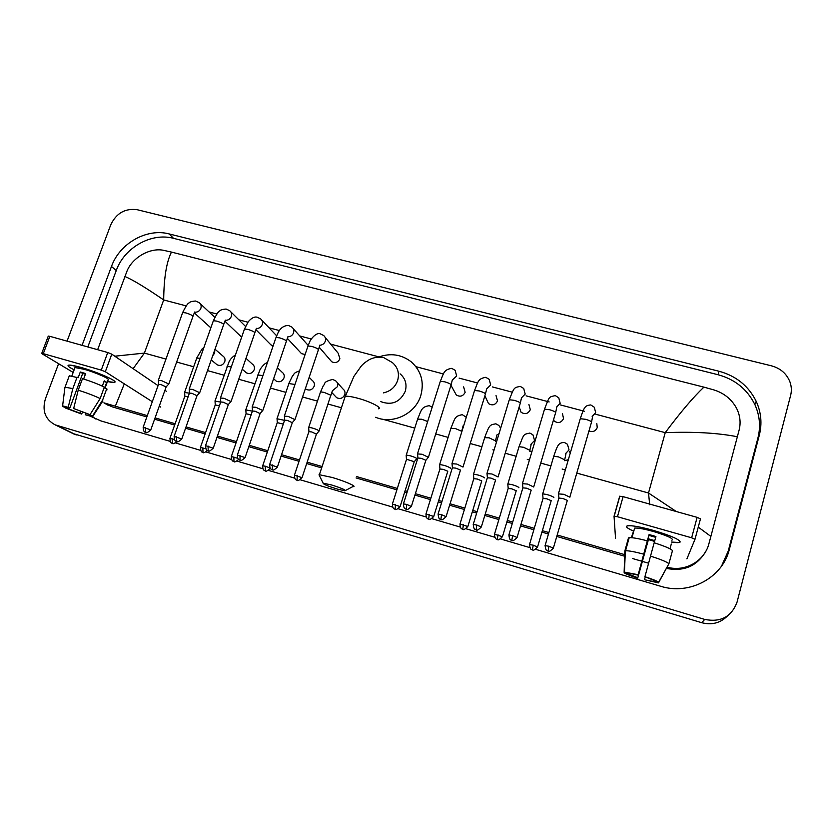<?xml version="1.0" encoding="UTF-8"?>
<svg xmlns="http://www.w3.org/2000/svg" width="833" height="833" viewBox="0 0 833 833"><rect width="100%" height="100%" fill="white"/><g stroke="black" fill="none" stroke-linecap="round" stroke-linejoin="round"><path stroke-width="1.25" d="M67.067 341.145L110.779 224.754C116.412 213.071 125.273 208.063 137.351 209.749L771.504 365.843C780.479 368.321 786.623 373.663 789.944 381.889C791.537 386.345 791.777 390.844 790.632 395.373L737.059 602.103C731.53 616.795 720.753 622.574 704.718 619.419L55.082 424.82C45.149 419.384 41.942 410.679 45.451 398.715L58.602 363.698M727.438 615.962C720.378 623.053 711.809 625.302 701.719 622.699L72.825 433.493M535.765 549.364L660.715 586.276C689.495 595.48 722.617 577.738 729.354 549.353L759.352 435.065C762.226 423.518 761.185 412.273 756.208 401.329C748.523 385.929 736.143 375.912 719.066 371.268L169.234 233.948C146.9 227.888 119.65 243.278 111.476 266.466L82.061 345.341M91.234 416.604L100.887 420.904L170.057 441.334M175.68 443L200.576 450.351M206.209 452.017L231.501 459.483M237.145 461.159L262.843 468.75M268.507 470.416L294.622 478.132M300.307 479.808L392.593 507.068M398.372 508.786L426.163 516.991M431.994 518.709L460.212 527.05M466.084 528.778L494.75 537.243M500.675 539.003L529.778 547.593M72.877 372.268L72.606 373.913M705.197 552.341L704.874 553.081M721.482 566.201L728.25 551.03L757.936 437.929C760.8 426.496 759.758 415.365 754.844 404.526C747.243 389.282 734.998 379.348 718.108 374.746L173.493 238.332C151.346 232.303 124.336 247.547 116.256 270.538L87.84 346.955M92.598 416.729L95.868 419.051M105 403.474L112.059 406.806L146.847 416.937M154.594 419.197L174.638 425.049M185.572 428.224L205.126 433.931M216.965 437.387L236.01 442.937M248.807 446.665L267.32 452.059M281.096 456.078L299.047 461.315M306.7 463.544L321.642 467.896M356.087 477.934L396.893 489.835M404.661 492.095L406.931 492.761M414.928 495.083L430.411 499.602M438.241 501.882L441.542 502.851M449.601 505.194L464.408 509.515M472.301 511.816L476.663 513.086M484.796 515.46L498.884 519.563M506.849 521.885L512.295 523.468M520.5 525.862L533.849 529.757M541.898 532.1L548.447 534.015M556.746 536.431L624.698 556.236M632.539 558.526L641.733 561.203M642.472 561.421L648.584 563.202M666.515 568.418C684.143 571.802 697.283 566.013 705.957 551.03M698.262 527.112L710.872 536.41L708.935 543.637C704.656 561.119 684.809 572.386 667.212 567.148M624.719 554.653L557.162 534.984M548.864 532.568L542.325 530.663M534.276 528.32L520.927 524.436M512.722 522.041L507.276 520.458M499.311 518.136L485.223 514.034M477.09 511.67L472.728 510.4M464.835 508.099L450.039 503.788M441.979 501.445L438.679 500.477M430.848 498.207L415.365 493.688M407.368 491.366L405.098 490.71M397.331 488.44L356.524 476.559M322.09 466.532L307.148 462.18M299.505 459.951L281.544 454.724M267.778 450.715L249.265 445.322M236.468 441.605L217.423 436.055M205.584 432.608L186.03 426.913M175.107 423.737L155.063 417.895M147.306 415.636L103.896 402.839L108.217 405.327M97.648 349.704L127.168 270.673C133.03 256.856 150.721 247.443 163.674 250.348L171.463 252.087C166.496 261.937 163.903 277.878 163.684 299.942C145.369 287.416 132.405 279.576 124.773 276.441M710.872 536.41L737.361 436.742C717.65 432.91 693.608 431.546 665.234 432.66C680.603 412.106 693.493 396.935 703.906 387.137L171.463 252.087M703.906 387.137L713.996 389.948C723.919 393.082 731.374 399.059 736.362 407.878C740.068 415.084 740.995 422.435 739.152 429.943L737.361 436.742M114.777 356.201L144.401 353.098L133.124 368.675M124.304 383.846L115.298 406.317M649.698 504.746L648.511 493.001L676.334 511.535M653.759 530.506C670.669 535.588 679.478 539.399 680.186 541.96C679.613 542.824 676.688 542.856 671.408 542.044L679.051 542.522C682.133 540.627 673.699 536.619 653.759 530.506C643.524 527.643 635.683 526.039 630.237 525.696C624.302 525.654 625.489 527.497 633.778 531.204C627.041 528.237 625 526.435 627.645 525.779C632.07 525.352 640.775 526.925 653.759 530.506M686.913 558.87L695.003 539.263L691.64 537.795L697.127 517.355L700.47 518.855L695.003 539.263M614.056 516.221L619.679 496.26L623.094 496.645L617.461 516.731L691.64 537.795M617.461 516.731L614.046 516.262L615.535 538.285M623.094 496.645L697.127 517.355M644.919 576.728L658.664 582.236C657.008 580.965 652.426 579.133 644.919 576.728L654.155 542.793C664.547 546.084 670.648 548.666 672.481 550.561L668.899 563.764L658.664 582.236M654.509 581.007L654.28 581.663L644.492 579.747L645.179 577.248M654.582 541.408L648.428 539.628L637.818 577.779L648.532 538.836L654.79 540.638M655.696 537.327L648.98 535.4L638.047 575.145L624.136 572.063L624.844 550.967L628.478 537.899L629.186 537.702C632.195 537.42 638.234 538.472 647.314 540.836L638.047 575.145M647.314 540.836L649.094 534.567L652.51 535.504L655.915 536.514L654.197 542.804M634.267 529.413L634.631 528.101C637.87 527.789 644.19 528.934 653.603 531.537C668.024 535.952 674.126 538.857 671.908 540.232M632.809 532.87L631.466 537.681M654.332 581.663L658.497 582.881L668.857 563.837M624.844 550.967L625.541 550.79C628.53 550.613 634.559 551.727 643.649 554.143M658.497 582.881L644.492 579.747M637.776 578.185C630.508 575.863 625.968 574.052 624.146 572.76L628.259 573.968L628.457 573.26M624.167 572.073L624.146 572.76M624.136 572.063L638.078 574.708M637.818 577.779L628.259 573.968M671.283 544.043L669.982 548.801M650.5 556.132C660.913 559.422 667.046 561.963 668.899 563.764M649.094 534.567L648.98 535.4M648.532 538.836L648.428 539.628M331.555 484.962L323.152 483.192C323.089 484.15 327.692 486.076 336.969 488.992L344.872 490.793C346.434 490.231 341.999 488.284 331.555 484.962M319.57 475.914L319.393 474.727L332.096 477.444C344.737 481.099 357.357 486.607 353.275 486.639M380.816 401.641C391.916 405.661 400.069 402.204 405.265 391.281C407.139 384.273 405.421 378.474 400.111 373.871M378.546 357.055C390.542 352.817 401.423 354.4 411.2 361.814C421.186 370.81 424.393 382.024 420.811 395.477C415.5 413.824 392.78 424.757 375.673 417.281M596.813 423.601L597.24 427.6C595.585 431.255 592.836 432.369 588.973 430.953M569.907 497.186L563.879 494.313L558.495 493.896M553.414 547.937L567.325 500.373L562.837 498.467L558.891 498.092M562.442 413.595L563.545 418.593C561.307 422.831 558.152 423.643 554.101 421.019L553.664 419.311M533.724 487.003L527.643 484.077L522.499 483.692M517.126 537.285L531.183 490.127L526.633 488.2L522.864 487.857M528.893 404.39L530.309 409.711C528.132 413.845 525.061 414.688 521.083 412.252L519.428 407.66M498.082 476.965L491.939 473.987L487.024 473.633M481.38 526.779L495.573 480.027L490.97 478.09L487.357 477.767M496.031 395.56L497.509 400.944C495.396 404.994 492.397 405.869 488.492 403.578L486.711 399.705M462.992 467.074L456.755 464.043L452.048 463.71M446.144 516.439L460.472 470.072L455.807 468.125L452.361 467.823M463.617 386.866L465.147 392.301C463.096 396.258 460.149 397.164 456.317 395.009L454.526 391.76M428.422 457.307L422.071 454.245L417.562 453.933M411.429 506.245L425.871 460.264L421.165 458.306L417.854 458.015M325.089 337.303L338.25 353.317L339.895 358.825C338 362.501 335.272 363.48 331.711 361.741L330.274 360.064M294.965 419.645L288.197 416.417L284.397 416.177M277.462 466.907L292.3 422.706L287.395 420.394L284.615 420.155M293.237 328.66L308.179 345.414M262.77 410.554L255.887 407.285L252.243 407.056M245.141 457.421L260.094 413.584L255.117 411.242L252.441 411.013M305.117 354.483L301.546 353.671L300.213 352.244M231.012 401.589L224.025 398.289L220.526 398.059M213.269 448.06L228.336 404.588L223.286 402.214L220.714 401.995M272.985 346.299L270.527 344.466M199.691 392.739L192.59 389.407L189.247 389.188M181.833 438.824L197.015 395.706L191.882 393.311L189.414 393.103M168.797 384.023L161.592 380.65L158.374 380.442M150.835 429.724L166.121 386.96L160.904 384.534L158.541 384.325M569.408 451.528L570.313 452.933M553.706 497.582L553.883 497.363C550.873 495.51 547.146 494.354 542.7 493.886L542.658 494.354M537.608 546.823L551.196 500.664L546.802 498.811L543.033 498.436M568.345 459.701L564.576 460.68M518.709 487.69L518.907 487.44C515.835 485.587 512.16 484.431 507.87 483.983L507.828 484.442M502.507 536.494L516.231 490.72L511.785 488.846L508.172 488.492M531.975 451.444L529.694 451.163M484.223 477.934L484.431 477.663C481.297 475.799 477.663 474.654 473.519 474.227L473.477 474.664M467.907 526.31L481.766 480.912L477.257 479.027L473.8 478.694M496.499 442L495.406 441.448M450.257 468.313L450.424 468.011C447.248 466.157 443.656 465.022 439.647 464.595L439.605 465.033M433.795 516.273L447.779 471.239L443.218 469.343L439.907 469.031M416.76 458.827L416.906 458.504C413.668 456.64 410.117 455.516 406.244 455.099L406.202 455.526M406.462 459.483L406.171 455.12M400.173 506.37L414.261 461.701L406.504 459.254M337.146 382.514L342.925 388.938C344.789 390.385 345.393 392.291 344.758 394.665C342.925 398.299 340.228 399.309 336.667 397.695L335.189 396.123M319.039 431.14L319.07 430.734C315.676 428.88 312.24 427.766 308.731 427.391L308.689 427.777M302.077 477.496L316.436 434.149L311.719 431.942L308.908 431.681M309.168 377.297L312.333 380.546C314.208 381.972 314.822 383.878 314.176 386.262C312.365 389.844 309.709 390.864 306.211 389.323L305.367 388.626M283.282 424.08L277.264 422.654M284.542 420.342L277.056 418.78M277.379 367.686L282.137 372.268C284.032 373.673 284.647 375.579 283.98 377.974C282.189 381.504 279.586 382.524 276.15 381.056L274.921 379.921M251.139 414.834L246.037 413.751M252.399 411.148L245.839 409.898M245.995 358.336L252.337 364.104C254.242 365.489 254.856 367.384 254.18 369.79C252.409 373.267 249.838 374.298 246.464 372.882L245.339 371.914M219.412 405.744L215.226 404.963M220.683 402.089L215.039 401.131M215.008 349.214L222.921 356.045C224.827 357.409 225.441 359.304 224.754 361.709C223.005 365.146 220.464 366.176 217.142 364.823L216.132 363.979M188.112 396.8L184.811 396.3M189.393 393.176L184.645 392.489M81.28 367.52C96.68 371.81 116.61 380.504 114.881 382.066C114.423 382.711 111.945 382.534 107.457 381.524L114.215 382.399C119.723 382.003 98.419 372.289 81.28 367.52L70.18 365.114C66.338 365.01 67.65 366.572 74.137 369.81C68.733 367.145 66.911 365.583 68.67 365.146C70.576 364.896 74.772 365.697 81.28 367.52M160.748 407.108L159.259 406.16M152.304 401.714L105.322 371.737L101.262 370.123L107.749 352.526L111.778 354.16L158.062 385.648M48.241 336.22L49.845 336.324L43.285 353.661L101.262 370.123M43.285 353.661L41.994 353.744L73.158 372.434M49.845 336.324L107.749 352.526M164.924 390.313L166.381 391.302M73.658 408.534L90.016 414.647L73.658 408.534L78.208 390.177L82.488 378.661C91.526 381.524 98.815 384.357 104.323 387.147L100.137 398.57L90.016 414.647M89.475 414.49L89.162 415.49L85.299 414.761L85.841 413.293M85.424 374.204L82.675 373.476L69.93 407.826L66.088 407.597L62.829 406.639L62.61 405.858L69.93 407.826M68.983 376.61L69.295 375.777L78.167 377.745L80.291 372.018L85.664 373.559L83.633 379.015M74.689 368.342L74.98 367.561L84.133 369.29C96.503 372.726 111.976 379.765 107.998 380.067L105.031 388.136M89.266 415.053L92.546 416.021L102.626 400.007L106.791 388.647L104.625 388.022L106.707 382.357L104.25 380.837L102.303 386.137M106.791 388.647L106.968 389.906M102.626 400.007L102.834 401.183M64.839 388.032L65.036 387.189L72.825 388.615L68.285 406.952M77.105 377.11L72.825 388.615M92.546 416.021L92.536 416.729L85.299 414.761M80.739 411.283L80.03 413.21L81.592 414.043L82.634 411.991M81.592 414.043L65.484 408.035L68.722 408.993L69.222 407.649M65.568 407.441L65.484 408.035M80.03 413.21L68.722 408.993M78.208 390.177C87.278 393.051 94.587 395.842 100.137 398.57M80.291 372.018L82.675 373.476M103.979 381.576L106.707 382.357M576.79 473.092L648.511 493.001L665.234 432.66L595.824 414.293M165.965 359.075L144.401 353.098L163.684 299.942L186.175 305.888M209.073 311.948L216.83 313.999M238.884 319.841L247.901 322.225M269.08 327.827L279.388 330.555M299.682 335.928L311.303 339M330.701 344.133L378.953 356.899M415.938 366.687L443.416 373.965M459.118 378.12L477.601 383.003M492.376 386.918L512.253 392.176M526.102 395.842L549.166 401.943M560.526 404.953L584.297 411.242M176.648 362.043L193.673 366.77M207.479 370.602L224.015 375.194M238.738 379.275L254.752 383.721M270.433 388.074L285.906 392.364M302.566 396.987L317.467 401.131M328.004 404.047L341.415 407.774M382.649 419.218L414.751 428.12M435.732 433.941L448.039 437.367M470.229 443.52L481.797 446.727M492.876 449.81L494.042 450.132M505.225 453.235L516.033 456.234M527.258 459.347L529.444 459.951M540.742 463.086L550.759 465.866M562.14 469.031L565.368 469.927M57.05 425.528L76.303 434.961M704.718 619.419L701.719 622.699M173.493 238.332L169.234 233.948M116.256 270.538L111.476 266.466M718.108 374.746L719.066 371.268M757.936 437.929L759.352 435.065M728.25 551.03L729.354 549.353M112.059 406.806L107.457 404.14M383.399 392.895C390.427 391.343 395.175 387.21 397.643 380.494C399.59 373.267 397.83 367.28 392.343 362.553L383.701 357.596C378.848 356.628 374.09 357.295 369.425 359.585C365.593 361.897 362.803 364.146 361.043 366.333L353.931 376.349L344.685 397.799M378.421 408.784C382.711 407.951 370.518 401.641 357.951 398.278C351.568 396.57 347.299 395.946 345.154 396.404L319.393 474.727M548.968 546.24L548.041 551.071C548.593 549.957 547.354 554.153 553.351 548.156L548.968 546.24L545.063 545.636M569.939 496.78L591.399 422.57C592.128 421.779 590.201 420.696 585.641 419.311L580.268 418.718C582.496 411.939 584.027 408.274 584.87 407.722C585.474 406.171 587.452 405.244 590.805 404.942L594.345 407.285L595.647 412.679L592.169 416.49M558.537 493.396L580.091 419.332M512.607 535.557L511.806 540.378C512.337 539.274 511.098 543.428 517.064 537.493L512.607 535.557L508.88 534.984M533.807 486.587L555.517 413.043C556.215 412.241 554.268 411.138 549.665 409.742L544.532 409.17C549.613 396.039 548.499 397.206 555.288 395.602L558.766 397.799L560.161 403.297L556.569 407.129M522.541 483.192L544.355 409.774M476.788 525.019L476.091 529.85C476.622 528.747 475.362 532.87 481.318 526.997L476.788 525.019L473.217 524.478M498.207 476.559L520.156 403.651C520.833 402.828 518.844 401.714 514.211 400.309L509.296 399.757C514.305 387.126 513.68 387.741 520.271 386.397L523.707 388.47L525.186 394.051L521.406 397.924M487.066 473.144L509.119 400.34M441.48 514.648L440.907 519.469C441.417 518.376 440.157 522.458 446.082 516.647L441.48 514.648L438.064 514.128M463.117 466.667L485.306 394.394C485.951 393.561 483.931 392.437 479.256 391L474.571 390.469C478.288 381.597 477.767 378.755 485.754 377.318L489.148 379.296L490.689 384.94L486.701 388.855L485.483 393.811M452.09 463.242L474.394 391.041M406.691 504.413L406.223 509.234C406.723 508.151 405.463 512.191 411.367 506.443L406.691 504.413L403.422 503.923M456.317 395.009L450.955 385.262C451.559 384.419 449.518 383.284 444.801 381.826L440.313 381.327C443.895 372.965 443.635 369.717 451.715 368.363L455.089 370.258L456.682 375.954L452.454 379.91M417.614 453.475L440.136 381.878M272.401 464.939L272.349 469.739C272.87 468.677 271.475 472.603 277.399 467.084L269.653 464.533M295.08 419.301L318.321 350.016C318.779 349.131 316.592 347.923 311.761 346.413L307.981 345.976L309.866 341.499C309.324 341.655 315.311 332.055 320.174 333.783L323.579 335.46C325.38 336.949 325.942 338.864 325.286 341.218C324.349 343.602 322.6 344.945 320.07 345.237M284.449 415.761L307.814 346.466M240.008 455.422L240.039 460.212C240.56 459.16 239.165 463.044 245.079 457.588L237.363 455.026M262.884 410.221L286.313 341.499C286.719 340.603 284.501 339.395 279.638 337.865L276.015 337.438L278.066 332.752C280.367 328.056 283.814 325.609 288.405 325.422L291.821 327.067C293.643 328.535 294.226 330.462 293.549 332.836C292.539 335.303 290.727 336.636 288.103 336.834M252.295 406.66L275.858 337.917M208.052 446.03L208.188 450.82C208.698 449.768 207.292 453.621 213.206 448.216L205.522 445.645M231.126 401.267L254.731 333.106C255.106 332.2 252.847 330.972 247.953 329.431L244.486 329.025L248.265 321.725C251.483 318.008 254.409 316.498 257.053 317.186L260.51 318.8C262.343 320.247 262.926 322.173 262.239 324.558C261.166 327.109 259.282 328.431 256.585 328.535M220.578 397.674L244.329 329.472M176.544 436.763L176.773 441.542C177.273 440.501 175.867 444.333 181.781 438.981L174.118 436.398M199.805 392.437L223.588 324.828C223.91 323.902 221.62 322.673 216.705 321.111L213.373 320.715C216.445 314.426 218.538 311.198 219.641 311.011C220.381 309.949 222.546 309.303 226.118 309.053L229.616 310.647C231.47 312.073 232.043 313.989 231.345 316.394C230.21 319.018 228.263 320.33 225.493 320.33M189.289 388.824L213.217 321.153M145.463 427.631L145.775 432.4C146.264 431.369 144.869 435.17 150.783 429.87L143.13 427.277M168.912 383.721L192.86 316.655C193.141 315.728 190.809 314.478 185.874 312.906L182.666 312.521C185.697 306.409 187.8 303.243 188.956 303.004C189.757 301.91 191.975 301.254 195.599 301.025L199.129 302.608C200.992 304.014 201.565 305.919 200.857 308.335C199.66 311.032 197.65 312.323 194.818 312.219M158.426 380.077L182.521 312.937M533.245 545.167L532.381 549.853C532.943 548.77 531.673 552.852 537.545 547.031L533.245 545.167L529.507 544.574M564.816 459.889L558.506 456.901L553.737 456.265C555.975 449.528 557.516 445.863 558.36 445.27C559.266 443.5 561.255 442.552 564.347 442.438L567.471 444.281L569.043 449.945L565.399 453.756M542.7 493.886L553.601 456.744M508.255 488.221L494.552 534.036C494.521 539.617 497.27 539.243 496.739 539.263L497.322 539.492C497.874 538.41 496.593 542.46 502.445 536.691L494.5 534.234M497.28 539.451L498.072 534.807M529.944 450.341L523.582 447.29L519.032 446.675C524.374 433.025 523.155 434.711 529.871 433.056L532.922 434.795L534.578 440.522L530.871 444.333M507.87 483.983L518.886 447.144M463.398 524.592L462.763 529.267C463.304 528.195 462.013 532.214 467.844 526.508L459.983 524.051M498.998 433.774L496.749 435.065M495.562 440.917L489.148 437.814L484.66 437.689M473.519 474.227L484.806 437.221C489.627 424.663 489.575 424.986 495.864 423.81L498.873 425.455L500.654 428.277M429.224 514.513L428.693 519.198C429.224 518.126 427.933 522.114 433.743 516.46L425.944 514.003M463.679 425.725L463.044 425.934M461.774 431.296L455.203 428.464L450.913 428.36M439.647 464.595L451.049 427.902C455.057 418.364 454.433 416.125 462.325 414.688L466.282 417.281M395.519 504.579L395.102 509.265C395.623 508.203 394.321 512.149 400.111 506.558L392.385 504.1M427.662 421.529L421.727 419.249L417.614 419.155M297.204 475.612L297.079 480.277C297.579 479.235 296.267 483.088 302.015 477.663L294.434 475.185M319.143 430.817L330.826 395.227L324.016 392.353L320.549 391.885L323.443 385.44C325.984 383.649 321.996 382.17 332.669 379.431L335.605 380.796C337.511 382.285 338.136 384.232 337.469 386.658L332.586 390.594M308.731 427.391L320.413 392.281M270.069 468L265.331 466.22L265.29 470.874C265.779 469.843 264.467 473.665 270.215 468.292L270.267 468.292M294.997 384.461L288.884 383.565M265.331 466.22L262.676 465.803M237.655 458.265L231.335 456.557M233.886 456.953L233.938 461.607C234.656 460.659 232.73 464.085 238.665 459.483M262.947 375.589L257.761 374.965M205.751 448.779L200.42 447.436M202.867 447.81L203.002 452.465C203.814 451.58 201.596 454.745 207.594 450.591M231.314 366.843L227.055 366.478M174.305 439.449L169.911 438.429M172.264 438.793L172.483 443.437C173.326 442.562 170.994 445.676 177.054 441.615M214.758 349.922L214.643 353.088L212.696 355.774M200.097 358.242L196.744 358.096M111.778 354.16L105.322 371.737M55.082 424.82L74.387 434.264M754.844 404.526L756.208 401.329M619.846 496.124L614.213 516.158M654.28 581.663L654.457 580.986M631.966 537.722L634.631 528.101M625.541 550.79L629.186 537.702M624.427 572.011L625.375 550.811M323.152 483.192L319.008 474.789M345.539 490.439L352.734 486.649M592.627 416.479L591.565 421.956M548.041 551.071L547.573 550.905C548.072 550.457 545.646 552.3 545.136 545.417L558.985 497.79M558.912 497.801L558.443 493.417M556.788 407.15L555.694 412.439M511.806 540.378L511.327 540.211C511.816 539.774 509.4 541.544 508.942 534.765L522.957 487.555M522.885 487.576L522.447 483.223M521.468 397.935L520.333 403.057M476.091 529.85L475.622 529.673C476.101 529.215 473.727 531.058 473.279 524.269L487.44 477.476M521.083 412.252L519.167 406.941M487.378 477.486L486.972 473.165M440.907 519.469L440.438 519.303C440.896 518.813 438.585 520.729 438.127 513.919L452.444 467.532M488.492 403.578L484.889 395.748M452.381 467.552L452.007 463.263M452.35 379.858L451.122 384.7M425.684 460.514L428.318 457.327M406.223 509.234L405.619 509.005C406.171 509.005 403.339 509.327 403.484 503.726L417.937 457.734M450.955 385.262L428.547 456.921M417.885 457.754L417.531 453.496M319.903 345.07L318.487 349.516M292.414 422.508L294.882 419.655M272.349 469.739L271.725 469.5C272.266 469.489 269.517 469.833 269.715 464.356L284.688 419.905M331.711 361.741L319.299 347.319M284.636 419.915L284.376 415.782M287.947 336.647L286.469 341.03M260.208 413.387L262.676 410.565M240.039 460.212L239.415 459.972C239.956 459.962 237.218 460.295 237.426 454.86L252.524 410.773M301.546 353.671L287.458 338.479M252.472 410.784L252.222 406.671M256.418 328.337L254.888 332.648M276.639 335.793L261.812 320.174M228.45 404.401L230.928 401.6M208.188 450.82L207.688 450.632C208.208 450.236 205.824 451.913 205.584 445.488L220.797 401.766M271.756 345.705L256.043 329.826M220.745 401.777L220.506 397.695M225.327 320.122L223.733 324.381M245.527 326.432L230.814 311.834M197.119 395.54L199.618 392.749M176.773 441.542L176.263 441.365C176.783 440.969 174.399 442.625 174.17 436.242L189.497 392.884M241.643 337.178L225.045 321.34M189.445 392.895L189.226 388.834M194.662 312.021L193.006 316.228M214.81 317.342L200.232 303.639M166.225 386.793L168.724 384.034M145.775 432.4L145.265 432.212C145.775 431.806 143.432 433.514 143.193 427.131L158.614 384.117M210.843 327.848L194.453 313M158.572 384.128L158.353 380.098M565.982 453.725L564.753 459.504M532.381 549.853L531.943 549.697C532.412 549.239 530.1 551.092 529.569 544.365L543.116 498.155M543.054 498.165L542.616 493.907M531.194 444.353L529.913 449.935M508.192 488.232L507.786 484.004M496.895 435.086L495.573 440.511M462.763 529.267L462.19 529.049C462.742 529.049 459.951 529.382 460.035 523.853L473.883 478.423M473.821 478.444L473.436 474.248M463.075 425.944L461.711 431.213M428.693 519.198L428.11 518.969C428.651 518.969 425.892 519.292 426.007 513.815L439.991 468.771M439.928 468.781L439.574 464.616M406.244 455.099L417.76 418.718C421.581 409.701 421.415 406.921 429.255 405.692L432.181 407.181M414.095 461.94L416.667 458.837M395.102 509.265L394.519 509.036C395.061 509.025 392.333 509.4 392.437 503.913L406.556 459.243M332.461 390.5L330.899 395.311M316.54 433.962L318.945 431.15M297.079 480.277L296.475 480.047C297.006 480.037 294.33 480.381 294.497 475.018L308.981 431.442M336.667 397.695L331.888 392.635M308.939 431.463L308.658 427.402M265.29 470.874L264.707 470.655C265.248 470.655 262.53 470.968 262.728 465.647L277.337 422.425M277.097 418.395L289.009 383.18L292.341 376.193C294.705 373.944 292.841 373.153 299.588 370.852M306.211 389.323L305.409 388.522M277.285 422.446L277.025 418.416M233.938 461.607L233.344 461.378C233.886 461.388 231.178 461.68 231.387 456.401L246.11 413.532M245.881 409.534L259.834 370.091C259.823 369.613 264.071 363.073 267.362 362.688M276.15 381.056L273.62 378.723M246.058 413.543L245.818 409.544M203.002 452.465L202.523 452.288C203.023 451.871 200.743 453.569 200.472 447.279L215.299 404.755M215.081 400.777L228.981 361.959C230.116 359.377 232.282 357.013 235.479 354.868M246.464 372.882L242.226 369.196M215.247 404.765L215.018 400.798M172.483 443.437L172.004 443.26C172.493 442.854 170.213 444.53 169.963 438.283L184.884 396.102M184.687 392.145L196.869 357.753L202.055 348.975L203.929 347.423M217.142 364.823L211.238 359.918M184.843 396.112L184.624 392.156M48.293 336.063L41.744 353.369M71.857 375.954L74.98 367.561M65.036 387.189L69.295 375.777M92.848 416.261L102.73 401.194M62.61 405.858L64.943 387.199"/></g></svg>
